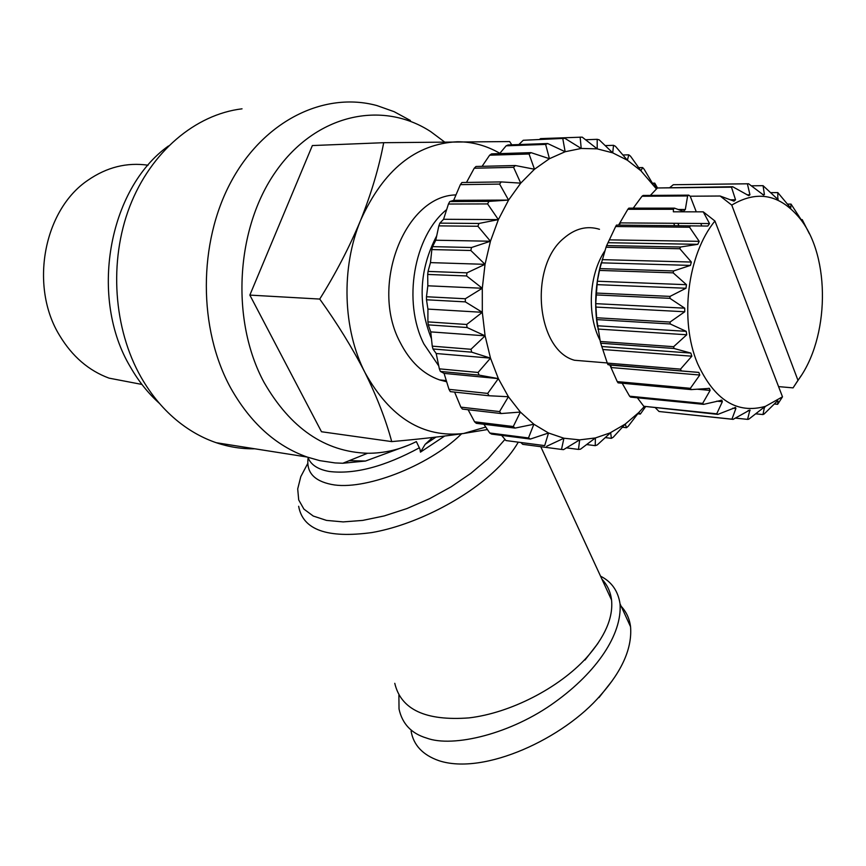 <?xml version="1.0" encoding="UTF-8"?>
<svg xmlns="http://www.w3.org/2000/svg" width="866" height="866" viewBox="0 0 866 866"><rect width="100%" height="100%" fill="white"/><g stroke="black" fill="none" stroke-linecap="round" stroke-linejoin="round"><path stroke-width="1.3" d="M436.009 437.092L425.163 444.334L420.443 452.149L419.967 449.151L416.34 441.584C400.774 449.465 384.504 453.351 367.563 453.264C324.999 451.89 290.5 428.28 264.065 382.426C230.627 320.723 235.52 228.635 275.843 171.468C315.971 113.955 382.307 99.958 430.781 131.675L444.453 141.894M411.09 731.099C413.472 745.096 422.695 754.935 438.748 760.629C484.17 775.763 564.199 738.059 600.647 695.127C622.297 670.728 632.277 647.92 630.556 626.735C629.55 618.757 626.421 611.959 621.193 606.341M394.777 683.317C400.936 709.622 425.715 721.14 469.123 717.882C510.247 713.01 558.57 688.264 586.293 657.965C604.89 637.084 613.312 617.772 611.558 600.03C610.562 591.889 607.358 584.94 601.924 579.159M242.036 108.824C195.478 114.377 150.846 151.788 129.716 206.584C108.683 261.402 113.511 328.874 141.115 377.327C151.42 395.286 163.912 410.138 178.613 421.883C190.39 431.225 202.936 438.164 216.229 442.71C228.97 447.018 241.841 449.043 254.864 448.794M408.6 445.146L365.495 461.037L342.806 463.256L335.11 462.931L319.76 460.636L307.116 457.031C275.843 445.882 250.371 422.879 230.713 388.033C198.249 328.939 198.043 242.956 231.081 181.719C264.054 120.342 324.479 91.287 376.862 105.555L394.106 111.671L410.43 120.515M168.437 145.986C107.947 189.059 88.992 298.64 130.593 367.314C138.668 381.397 148.303 393.445 159.506 403.459M148.075 165.211C126.815 162.18 106.756 167.203 87.899 180.258C43.408 210.146 29.357 286.668 59.646 335.553C72.235 356.435 88.7 370.626 109.051 378.139L133.797 382.88M446.607 381.765L439.549 379.903C422.987 374.047 409.802 361.436 399.995 342.081C369.739 285.639 404.877 195.748 455.917 194.915M438.694 365.842L423.907 343.986C402.506 301.996 413.645 236.472 446.596 209.626M431.387 338.584C417.509 303.609 419.252 269.402 436.637 235.942M600.041 340.306C586.758 315.083 588.858 274.847 604.825 250.869M591.023 361.62L574.494 360.256C536.368 350.102 528.596 266.512 563.982 238.118C575.305 228.429 587.137 225.485 599.478 229.295M620.565 222.898L618.898 225.117M600.928 263.784C595.353 284.687 594.238 305.763 597.562 327.002M610.194 365.019L611.645 367.585M731.943 419.166L659.037 411.502L733.112 419.361L749.902 409.975L747.585 419.371L748.776 419.187L763 408.081L764.31 407.799L763 414.554L764.137 413.991L777.083 401.25L777.993 400.926L777.646 404.314L782.496 396.823L714.948 221.025L703.257 211.845L709.525 223.558L707.803 226.048L616.484 225.095L615.65 226.535L689.563 227.238L699.198 241.343L697.823 244.331L680.47 247.016L606.655 245.576L606.027 247.243L679.842 248.748L691.371 262.052L690.429 265.407L673.564 270.961L599.857 268.601L599.478 270.419L673.174 272.844L686.467 284.697L685.991 288.248L670.035 296.389L596.447 293.065L596.338 294.938L669.905 298.337L684.725 308.177L684.746 311.76L670.057 322.055L596.609 317.757L596.761 319.608L670.208 323.971L686.218 331.342L686.727 334.774L673.629 346.692L600.29 341.485L600.712 343.217L674.04 348.489L690.862 353.079L691.837 356.197L680.524 369.132L607.304 363.103L607.954 364.629L698.873 372.434L699.771 375.021L690.375 388.314L691.22 389.603L709.427 388.39L710.12 390.404L702.651 403.404L703.657 404.357L721.865 400.222L722.352 401.705L716.723 413.807L717.849 414.392L735.57 407.485L735.883 408.492L731.943 419.166L733.112 419.361M659.037 411.502L655.53 407.94M716.723 413.807L643.763 406.273L717.849 414.392M643.763 406.273L637.376 397.786M702.651 403.404L629.604 396.195L630.621 397.115L703.657 404.357M629.604 396.195L622.167 383.237M690.375 388.314L617.252 381.614L618.107 382.859L691.22 389.603M617.252 381.614L609.87 365.041L607.954 364.629M607.304 363.103L600.712 343.217M600.29 341.485L596.761 319.608M596.609 317.757L595.732 303.652L596.338 294.938M596.447 293.065L597.345 281.233L599.478 270.419M599.857 268.601L606.027 247.243M606.655 245.576L615.65 226.535M618.562 225.117L627.839 209.291L673.434 209.301L673.358 211.802L703.257 211.845M633.241 208.143L641.998 196.257L687.615 195.954L685.331 209.496L683.35 211.336L674.441 208.132L628.857 208.143L627.839 209.291M696.275 211.834L690.213 196.214L720.133 196.019L731.759 205.101L797.976 380.336L793.061 387.871L801.05 375.833M714.948 221.025C687.344 254.452 679.28 320.626 697.541 363.525C714.385 400.06 737.031 414.327 765.49 406.327L782.496 396.823M680.524 369.132L681.174 370.702M584.983 660.033L597.876 643.46M349.215 460.669L365.495 461.037M425.163 444.334L432.545 437.492M398.89 695.149L399.031 709.016C402.257 723.835 411.415 733.513 426.505 738.038C452.864 747.986 511.481 733.957 555.333 701.85C596.414 672.211 622.232 634.691 620.045 603.851C618.075 590.937 611.58 581.714 600.549 576.182M598.991 697.574L612.197 680.773M487.406 429.547L463.602 433.487C442.396 436.551 418.43 439.246 391.713 441.595L321.492 431.744L249.852 295.1L312.355 145.553L383.692 142.695L509.63 141.559L511.795 144.817M249.852 295.1L319.738 299.062C335.835 273.31 349.474 247.016 360.667 220.17C371.341 193.345 379.016 167.517 383.692 142.695M391.713 441.595C385.922 420.032 377.035 397.05 365.03 372.661C352.516 348.186 337.415 323.657 319.738 299.062M485.739 427.057L463.602 433.487C423.009 438.066 390.155 417.791 365.03 372.661C342.828 329.437 340.825 267.8 360.667 220.17C383.432 169.92 415.648 143.788 457.313 141.764C472.306 141.732 486.486 145.585 499.866 153.314M539.648 139.318L540.546 138.614L582.223 137.142L597.204 148.855L581.216 148.454L565.152 151.734L549.434 158.705L534.484 169.238L520.737 183.137L508.569 200.078L498.372 219.618L490.448 241.235L485.036 264.336L482.297 288.259L482.319 312.312L485.09 335.824L490.492 358.123L498.351 378.604L508.418 396.736L520.379 412.064L533.867 424.232L548.514 433L563.918 438.228L579.657 439.863L595.375 437.958L609.945 432.968L625.22 424.091L638.697 412.595L644.315 406.555M518.842 144.557L523.259 140.27L564.903 138.344L523.259 140.27M499.606 153.618L506.134 145.813L545.634 144.416L547.669 143.529L508.169 144.947L506.134 145.813M482.07 166.337L489.636 155.198L529.061 153.996L531.01 152.643L491.574 153.867L489.636 155.198M466.493 182.434L474.232 168.231L513.57 167.322L515.367 165.525L476.008 166.478L474.232 168.231M499.617 184.101L508.569 200.078L488.933 201.388L449.757 201.561L453.665 200.349L460.355 184.642L499.617 184.101L501.197 181.914L461.935 182.51L460.355 184.642M487.601 203.921L498.372 219.618L478.941 223.46L439.863 223.136L443.576 219.282L448.436 204.03L487.601 203.921L488.933 201.388M449.757 201.561L448.436 204.03M477.913 226.264L490.448 241.235L471.537 247.503L432.545 246.637L435.771 240.228L438.835 225.874L477.913 226.264L478.941 223.46M439.863 223.136L438.835 225.874M470.833 250.501L485.036 264.336L466.958 272.844L428.042 271.415L430.467 262.615L431.853 249.57L470.833 250.501L471.537 247.503M432.545 246.637L431.853 249.57M466.601 275.951L482.297 288.259L465.323 298.759L426.483 296.746L427.826 285.791L427.696 274.446L466.601 275.951L466.958 272.844M428.042 271.415L427.696 274.446M465.334 301.877L482.319 312.312L466.687 324.479L427.901 321.892L427.923 309.097L426.494 299.788L465.334 301.877L465.323 298.759M426.483 296.746L426.494 299.788M467.055 327.521L485.09 335.824L470.985 349.279L432.242 346.151L430.748 331.884L428.269 324.869L467.055 327.521L466.687 324.479M427.901 321.892L428.269 324.869M471.699 352.17L490.492 358.123L478.075 372.467L439.354 368.84L436.193 353.512L432.957 348.976L471.699 352.17L470.985 349.279M432.242 346.151L432.957 348.976M479.104 375.119L498.351 378.604L487.699 393.413L448.989 389.343L444.085 373.387L440.383 371.427L479.104 375.119L478.075 372.467M439.354 368.84L440.383 371.427M448.989 389.343L450.309 391.638L489.009 395.751L487.699 393.413M489.009 395.751L508.418 396.736L499.552 411.577L460.853 407.139L454.607 392.092M460.853 407.139L462.412 409.077L501.122 413.547L499.552 411.577M501.122 413.547L520.379 412.064L513.278 426.527L474.568 421.796L468.116 409.737M474.568 421.796L476.322 423.333L515.043 428.096L513.278 426.527M515.043 428.096L533.867 424.232L528.476 437.947L489.745 433L483.877 424.264M489.745 433L491.65 434.104L530.371 439.062L528.476 437.947M530.371 439.062L548.514 433L544.692 445.611L505.939 440.556L501.641 435.392M505.939 440.556L544.692 445.611M546.695 446.271L563.918 438.228L561.514 449.432L522.739 444.334L521.31 442.959M674.571 225.604L673.77 223.287M656.46 188.961L640.894 170.764L627.395 160.232L612.717 152.849L597.204 148.855L597.194 139.318L599.196 139.837L612.717 152.849L613.529 145.315L615.423 146.278L627.395 160.232L628.781 154.83L630.524 156.194L640.894 170.764L642.626 167.56L644.174 169.292L652.942 184.122L654.761 183.137L657.478 187.944M561.514 449.432L563.55 449.638L579.657 439.863L578.499 449.422L580.534 449.162L595.375 437.958L595.245 445.665L597.226 444.962L610.671 432.632L611.374 438.348L613.247 437.233L625.22 424.091L626.508 427.707L628.251 426.224L638.697 412.595L640.353 414.067L645.441 406.901M513.57 167.322L520.737 183.137L501.197 181.914M529.061 153.996L534.484 169.238L515.367 165.525M545.634 144.416L549.434 158.705L531.01 152.643M562.813 138.755L565.152 151.734L547.669 143.529M580.144 137.077L581.216 148.454L564.903 138.344M640.353 414.067L637.798 413.796M626.508 427.707L622.405 427.23M690.213 196.214L688.751 195.142L643.124 195.456L641.998 196.257M650.366 195.402L657.402 187.976L731.478 187.175L735.537 199.786L733.989 201.15L720.133 196.019M669.992 187.424L673.326 184.718L747.39 183.809L749.945 194.763L748.798 195.673L732.679 186.731L657.402 187.976M751.298 185.811L763.065 185.681L764.407 194.558L763.606 195.088L748.592 183.765L673.326 184.718M611.374 438.348L605.323 437.601M674.441 208.132L673.434 209.301M688.751 195.142L687.615 195.954M595.245 445.665L586.683 444.572M690.418 225.745L689.563 227.238M578.499 449.422L566.526 447.863M732.679 186.731L731.478 187.175M680.47 247.016L679.842 248.748M748.592 183.765L747.39 183.809M673.564 270.961L673.174 272.844M770.87 192.642L777.809 192.588L777.776 199.31L763.065 185.681M670.035 296.389L669.905 298.337M652.39 183.159L654.761 183.137M787.4 204.116L791.037 204.105L790.712 208.035L777.809 192.588M638.718 167.647L642.626 167.56M444.085 373.387L498.351 378.604M670.057 322.055L670.208 323.971M801.039 219.639L802.219 219.639L801.884 220.808L791.037 204.105M622.968 154.992L628.781 154.83M436.193 353.512L490.492 358.123M605.247 145.596L613.529 145.315M673.629 346.692L674.04 348.489M430.748 331.884L485.09 335.824M809.407 233.798L802.219 219.639M585.6 139.751L597.194 139.318M427.923 309.097L482.319 312.312M427.826 285.791L482.297 288.259M430.467 262.615L485.036 264.336M435.771 240.228L490.448 241.235M443.576 219.282L498.372 219.618M453.665 200.349L508.569 200.078M747.585 419.371L735.288 418.094M763 414.554L755.693 413.818M774.28 403.989L777.646 404.314M793.061 387.871L778.577 386.615M701.752 225.939L700.81 223.493M677.905 223.32L678.825 225.636M797.976 380.336C829.487 338.487 830.916 257.17 800.119 218.741C780.169 194.352 757.382 189.806 731.759 205.101M504.975 439.387L487.948 458.828L470.963 473.269L451.175 486.779L429.471 498.74L406.804 508.602L384.201 515.93L362.692 520.412L343.185 521.906L326.504 520.401L313.265 516.049L303.912 509.111L298.705 499.92L297.698 488.933L300.805 476.603L307.776 463.418M518.063 442.526C512.932 451.37 505.636 460.366 496.207 469.524C465.648 499.141 414.262 525.218 371.828 532.568C327.207 538.587 302.819 529.83 298.662 506.274M444.648 436.053L420.443 452.149M461.61 433.779L460.701 434.645C427.609 466.644 363.536 491.065 331.407 484.419C313.838 480.857 306.077 472.013 308.134 457.865M419.425 447.765C384.688 466.612 354.659 474.525 329.329 471.483C317.811 469.448 310.678 464.728 307.917 457.302M678.23 209.485L685.331 209.496M709.525 223.558L620.045 222.887M730.319 199.808L735.537 199.786M699.198 241.343L609.816 239.871M697.823 244.331L608.462 242.718M746.968 194.785L749.945 194.763M691.371 262.052L602.119 259.627M690.429 265.407L601.188 262.831M762.61 194.569L764.407 194.558M686.467 284.697L597.345 281.233M685.991 288.248L596.89 284.633M777.354 199.072L778.274 199.072M684.725 308.177L595.732 303.652M684.746 311.76L595.776 307.062M686.218 331.342L597.367 325.768M686.727 334.774L597.897 329.048M690.862 353.079L602.141 346.541M691.837 356.197L603.137 349.528M698.397 372.358L609.794 364.987M699.771 375.021L611.18 367.541M710.12 390.404L696.881 389.191M722.352 401.705L716.788 401.164M735.883 408.492L732.777 408.178M750.086 410.571L748.202 410.387M764.321 407.983L763.336 407.886M367.563 453.264L342.806 463.256M607.25 362.951L574.494 360.256M765.49 406.327L764.31 407.799M611.558 600.03L540.785 446.715M216.229 442.71L307.116 457.031M620.045 603.851L630.556 626.735M109.051 378.139L141.937 384.439M446.239 380.575L439.549 379.903M609.945 432.968L609.307 433.909M656.201 188.582L654.209 183.462M609.87 365.041L698.873 372.434M708.485 388.304L709.427 388.39M721.075 400.146L721.865 400.222M734.942 407.431L735.57 407.485M800.119 218.741L798.355 215.266"/></g></svg>
